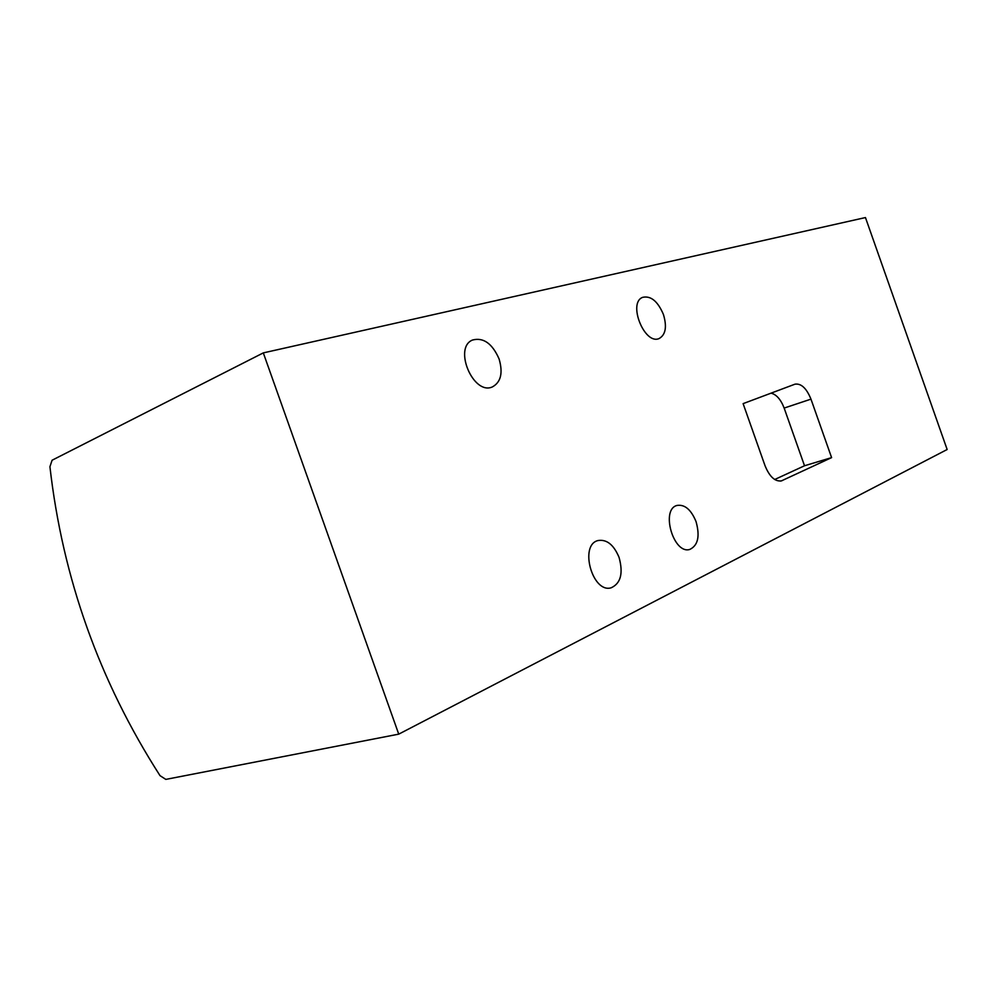 <?xml version="1.0" encoding="UTF-8"?>
<svg xmlns="http://www.w3.org/2000/svg" width="997" height="997" viewBox="0 0 997 997"><rect width="100%" height="100%" fill="white"/><g stroke="black" fill="none" stroke-linecap="round" stroke-linejoin="round"><path stroke-width="1.5" d="M398.738 734.141L165.826 779.392L160.019 775.654C99.351 681.076 62.649 578.098 49.925 466.721L52.093 460.228L263.308 352.888L398.738 734.141L947.15 449.51L865.458 217.558L263.308 352.888M765.035 465.724L743.114 403.635L795.008 384.169C801.214 383.272 806.523 388.257 810.972 399.136L831.598 457.623L781.411 480.89C774.981 481.738 769.522 476.678 765.035 465.724M663.441 314.516C667.105 326.842 665.647 334.855 659.079 338.556C644.498 345.161 627.562 302.839 642.616 297.355C650.829 295.511 657.783 301.231 663.441 314.516M499.086 358.92C503.161 372.953 500.893 382.3 492.294 386.961C473.288 395.547 453.062 347.691 472.528 340.027C483.42 337.185 492.269 343.491 499.086 358.92M619.087 557.473C623.399 573.325 620.757 583.432 611.136 587.806C592.53 593.539 579.02 545.234 597.864 540.573C606.687 539.053 613.766 544.686 619.087 557.473M696.043 521.593C700.106 536.212 698.025 545.496 689.787 549.434C673.573 554.681 660.425 509.567 676.926 505.467C684.702 504.183 691.071 509.554 696.043 521.593M771.042 393.154C776.451 394.5 780.825 399.473 784.153 408.072L804.517 465.761L831.598 457.623M804.517 465.761L774.694 479.507M784.153 408.072L810.972 399.136M780.539 481.09L782.259 480.579"/></g></svg>
